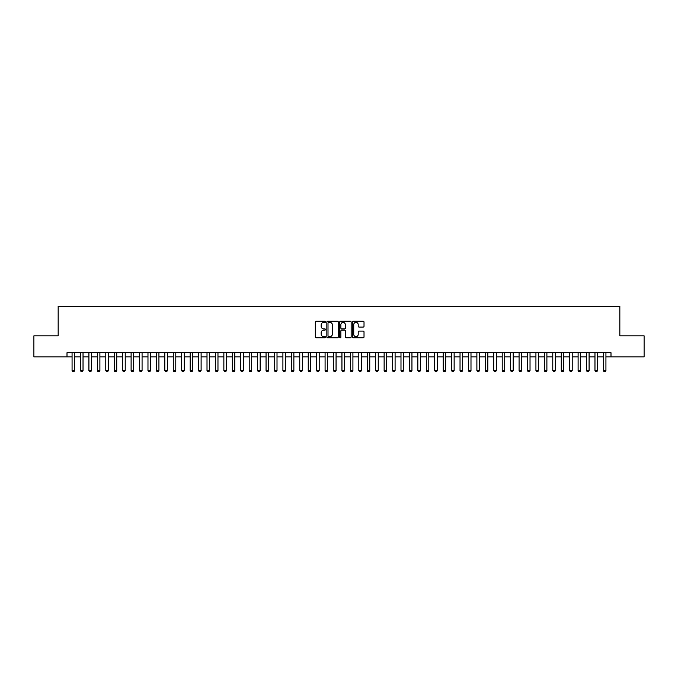 <?xml version="1.0" encoding="UTF-8"?>
<svg xmlns="http://www.w3.org/2000/svg" width="678" height="678" viewBox="0 0 678 678"><rect width="100%" height="100%" fill="white"/><g stroke="black" fill="none" stroke-linecap="round" stroke-linejoin="round"><path stroke-width="1.02" d="M325.508 321.813A0.576 0.576 0 0 0 324.923 321.236L316.134 321.236A0.831 0.831 0 0 0 315.304 322.058L315.304 336.966A0.831 0.831 0 0 0 316.134 337.788L324.923 337.788A0.576 0.576 0 0 0 325.508 337.212A0.576 0.576 0 0 0 324.923 336.635L323.787 336.635A2.653 2.653 0 0 1 321.143 333.983L321.143 332.737A2.653 2.653 0 0 1 323.787 330.093L324.923 330.093A0.576 0.576 0 0 0 325.508 329.508A0.576 0.576 0 0 0 324.923 328.932L323.787 328.932A2.653 2.653 0 0 1 321.143 326.279L321.143 325.042A2.653 2.653 0 0 1 323.787 322.389L324.923 322.389A0.576 0.576 0 0 0 325.508 321.813M363.196 327.067A0.831 0.831 0 0 0 364.018 326.245L364.018 322.058A0.831 0.831 0 0 0 363.196 321.236L353.424 321.236A0.831 0.831 0 0 0 352.594 322.058L352.594 336.966A0.831 0.831 0 0 0 353.424 337.788L363.196 337.788A0.831 0.831 0 0 0 364.018 336.966L364.018 331.915A0.831 0.831 0 0 0 363.196 331.084L359.009 331.084A0.831 0.831 0 0 0 358.187 331.915L358.187 334.415A2.212 2.212 0 0 1 355.967 336.635A2.212 2.212 0 0 1 353.755 334.415L353.755 324.609A2.212 2.212 0 0 1 355.967 322.389A2.212 2.212 0 0 1 358.187 324.609L358.187 326.245A0.831 0.831 0 0 0 359.009 327.067L363.196 327.067M67.003 356.925L33.9 356.925L33.9 335.839L58.147 335.839L58.147 306.32L619.853 306.32L619.853 335.839L644.1 335.839L644.1 356.925L610.997 356.925L610.997 352.704L67.003 352.704L67.003 356.925L72.063 356.925M338.28 322.058A0.831 0.831 0 0 0 337.449 321.236L327.677 321.236A0.831 0.831 0 0 0 326.855 322.058L326.855 336.966A0.831 0.831 0 0 0 327.677 337.788L337.449 337.788A0.831 0.831 0 0 0 338.28 336.966L338.28 322.058M340.551 321.236L350.323 321.236A0.831 0.831 0 0 1 351.145 322.058L351.145 336.966A0.831 0.831 0 0 1 350.323 337.788L346.144 337.788A0.831 0.831 0 0 1 345.314 336.966L345.314 330.923A0.831 0.831 0 0 0 344.483 330.093L341.712 330.093A0.831 0.831 0 0 0 340.881 330.923L340.881 337.212A0.576 0.576 0 0 1 340.305 337.788A0.576 0.576 0 0 1 339.72 337.212L339.72 322.058A0.831 0.831 0 0 1 340.551 321.236M74.597 356.925L80.496 356.925M83.03 356.925L88.928 356.925M91.462 356.925L97.369 356.925M99.895 356.925L105.802 356.925M108.327 356.925L114.235 356.925M116.76 356.925L122.667 356.925M125.201 356.925L131.1 356.925M133.634 356.925L139.532 356.925M142.066 356.925L147.974 356.925M150.499 356.925L156.406 356.925M158.932 356.925L164.839 356.925M167.364 356.925L173.271 356.925M175.805 356.925L181.704 356.925M184.238 356.925L190.137 356.925M192.671 356.925L198.578 356.925M201.103 356.925L207.01 356.925M209.536 356.925L215.443 356.925M217.969 356.925L223.876 356.925M226.41 356.925L232.308 356.925M234.842 356.925L240.741 356.925M243.275 356.925L249.182 356.925M251.708 356.925L257.615 356.925M260.14 356.925L266.047 356.925M268.573 356.925L274.48 356.925M277.014 356.925L282.912 356.925M285.446 356.925L291.345 356.925M293.879 356.925L299.778 356.925M302.312 356.925L308.219 356.925M310.744 356.925L316.651 356.925M319.177 356.925L325.084 356.925M327.618 356.925L333.517 356.925M336.051 356.925L341.949 356.925M344.483 356.925L350.382 356.925M352.916 356.925L358.823 356.925M361.349 356.925L367.256 356.925M369.781 356.925L375.688 356.925M378.222 356.925L384.121 356.925M386.655 356.925L392.554 356.925M395.088 356.925L400.986 356.925M403.52 356.925L409.427 356.925M411.953 356.925L417.86 356.925M420.385 356.925L426.293 356.925M428.818 356.925L434.725 356.925M437.259 356.925L443.158 356.925M445.692 356.925L451.59 356.925M454.124 356.925L460.031 356.925M462.557 356.925L468.464 356.925M470.99 356.925L476.897 356.925M479.422 356.925L485.329 356.925M487.863 356.925L493.762 356.925M496.296 356.925L502.195 356.925M504.729 356.925L510.636 356.925M513.161 356.925L519.068 356.925M521.594 356.925L527.501 356.925M530.027 356.925L535.934 356.925M538.468 356.925L544.366 356.925M546.9 356.925L552.799 356.925M555.333 356.925L561.24 356.925M563.765 356.925L569.673 356.925M572.198 356.925L578.105 356.925M580.631 356.925L586.538 356.925M589.072 356.925L594.97 356.925M597.504 356.925L603.403 356.925M605.937 356.925L610.997 356.925M328.593 322.389A0.576 0.576 0 0 0 328.008 322.974L328.008 336.051A0.576 0.576 0 0 0 328.593 336.635L329.788 336.635A2.653 2.653 0 0 0 332.44 333.983L332.44 325.042A2.653 2.653 0 0 0 329.788 322.389L328.593 322.389M345.314 324.652A2.212 2.212 0 0 0 343.102 322.431A2.212 2.212 0 0 0 340.881 324.652L340.881 328.101A0.831 0.831 0 0 0 341.712 328.932L344.483 328.932A0.831 0.831 0 0 0 345.314 328.101L345.314 324.652M74.597 352.704L74.597 370.586L73.961 371.68L72.699 371.68L72.063 370.586L72.063 352.704M72.063 370.586L74.597 370.586M83.03 352.704L83.03 370.586L82.394 371.68L81.131 371.68L80.496 370.586L80.496 352.704M80.496 370.586L83.03 370.586M91.462 352.704L91.462 370.586L90.827 371.68L89.564 371.68L88.928 370.586L88.928 352.704M88.928 370.586L91.462 370.586M99.895 352.704L99.895 370.586L99.268 371.68L97.996 371.68L97.369 370.586L97.369 352.704M97.369 370.586L99.895 370.586M108.327 352.704L108.327 370.586L107.7 371.68L106.429 371.68L105.802 370.586L105.802 352.704M105.802 370.586L108.327 370.586M116.76 352.704L116.76 370.586L116.133 371.68L114.87 371.68L114.235 370.586L114.235 352.704M114.235 370.586L116.76 370.586M125.201 352.704L125.201 370.586L124.566 371.68L123.303 371.68L122.667 370.586L122.667 352.704M122.667 370.586L125.201 370.586M133.634 352.704L133.634 370.586L132.998 371.68L131.735 371.68L131.1 370.586L131.1 352.704M131.1 370.586L133.634 370.586M142.066 352.704L142.066 370.586L141.431 371.68L140.168 371.68L139.532 370.586L139.532 352.704M139.532 370.586L142.066 370.586M150.499 352.704L150.499 370.586L149.863 371.68L148.601 371.68L147.974 370.586L147.974 352.704M147.974 370.586L150.499 370.586M158.932 352.704L158.932 370.586L158.305 371.68L157.033 371.68L156.406 370.586L156.406 352.704M156.406 370.586L158.932 370.586M167.364 352.704L167.364 370.586L166.737 371.68L165.474 371.68L164.839 370.586L164.839 352.704M164.839 370.586L167.364 370.586M175.805 352.704L175.805 370.586L175.17 371.68L173.907 371.68L173.271 370.586L173.271 352.704M173.271 370.586L175.805 370.586M184.238 352.704L184.238 370.586L183.602 371.68L182.34 371.68L181.704 370.586L181.704 352.704M181.704 370.586L184.238 370.586M192.671 352.704L192.671 370.586L192.035 371.68L190.772 371.68L190.137 370.586L190.137 352.704M190.137 370.586L192.671 370.586M201.103 352.704L201.103 370.586L200.468 371.68L199.205 371.68L198.578 370.586L198.578 352.704M198.578 370.586L201.103 370.586M209.536 352.704L209.536 370.586L208.909 371.68L207.638 371.68L207.01 370.586L207.01 352.704M207.01 370.586L209.536 370.586M217.969 352.704L217.969 370.586L217.341 371.68L216.079 371.68L215.443 370.586L215.443 352.704M215.443 370.586L217.969 370.586M226.41 352.704L226.41 370.586L225.774 371.68L224.511 371.68L223.876 370.586L223.876 352.704M223.876 370.586L226.41 370.586M234.842 352.704L234.842 370.586L234.207 371.68L232.944 371.68L232.308 370.586L232.308 352.704M232.308 370.586L234.842 370.586M243.275 352.704L243.275 370.586L242.639 371.68L241.376 371.68L240.741 370.586L240.741 352.704M240.741 370.586L243.275 370.586M251.708 352.704L251.708 370.586L251.072 371.68L249.809 371.68L249.182 370.586L249.182 352.704M249.182 370.586L251.708 370.586M260.14 352.704L260.14 370.586L259.513 371.68L258.242 371.68L257.615 370.586L257.615 352.704M257.615 370.586L260.14 370.586M268.573 352.704L268.573 370.586L267.946 371.68L266.674 371.68L266.047 370.586L266.047 352.704M266.047 370.586L268.573 370.586M277.014 352.704L277.014 370.586L276.378 371.68L275.115 371.68L274.48 370.586L274.48 352.704M274.48 370.586L277.014 370.586M285.446 352.704L285.446 370.586L284.811 371.68L283.548 371.68L282.912 370.586L282.912 352.704M282.912 370.586L285.446 370.586M293.879 352.704L293.879 370.586L293.243 371.68L291.981 371.68L291.345 370.586L291.345 352.704M291.345 370.586L293.879 370.586M302.312 352.704L302.312 370.586L301.676 371.68L300.413 371.68L299.778 370.586L299.778 352.704M299.778 370.586L302.312 370.586M310.744 352.704L310.744 370.586L310.117 371.68L308.846 371.68L308.219 370.586L308.219 352.704M308.219 370.586L310.744 370.586M319.177 352.704L319.177 370.586L318.55 371.68L317.279 371.68L316.651 370.586L316.651 352.704M316.651 370.586L319.177 370.586M327.618 352.704L327.618 370.586L326.982 371.68L325.72 371.68L325.084 370.586L325.084 352.704M325.084 370.586L327.618 370.586M336.051 352.704L336.051 370.586L335.415 371.68L334.152 371.68L333.517 370.586L333.517 352.704M333.517 370.586L336.051 370.586M344.483 352.704L344.483 370.586L343.848 371.68L342.585 371.68L341.949 370.586L341.949 352.704M341.949 370.586L344.483 370.586M352.916 352.704L352.916 370.586L352.28 371.68L351.018 371.68L350.382 370.586L350.382 352.704M350.382 370.586L352.916 370.586M361.349 352.704L361.349 370.586L360.721 371.68L359.45 371.68L358.823 370.586L358.823 352.704M358.823 370.586L361.349 370.586M369.781 352.704L369.781 370.586L369.154 371.68L367.883 371.68L367.256 370.586L367.256 352.704M367.256 370.586L369.781 370.586M378.222 352.704L378.222 370.586L377.587 371.68L376.324 371.68L375.688 370.586L375.688 352.704M375.688 370.586L378.222 370.586M386.655 352.704L386.655 370.586L386.019 371.68L384.757 371.68L384.121 370.586L384.121 352.704M384.121 370.586L386.655 370.586M395.088 352.704L395.088 370.586L394.452 371.68L393.189 371.68L392.554 370.586L392.554 352.704M392.554 370.586L395.088 370.586M403.52 352.704L403.52 370.586L402.885 371.68L401.622 371.68L400.986 370.586L400.986 352.704M400.986 370.586L403.52 370.586M411.953 352.704L411.953 370.586L411.326 371.68L410.054 371.68L409.427 370.586L409.427 352.704M409.427 370.586L411.953 370.586M420.385 352.704L420.385 370.586L419.758 371.68L418.487 371.68L417.86 370.586L417.86 352.704M417.86 370.586L420.385 370.586M428.818 352.704L428.818 370.586L428.191 371.68L426.928 371.68L426.293 370.586L426.293 352.704M426.293 370.586L428.818 370.586M437.259 352.704L437.259 370.586L436.624 371.68L435.361 371.68L434.725 370.586L434.725 352.704M434.725 370.586L437.259 370.586M445.692 352.704L445.692 370.586L445.056 371.68L443.793 371.68L443.158 370.586L443.158 352.704M443.158 370.586L445.692 370.586M454.124 352.704L454.124 370.586L453.489 371.68L452.226 371.68L451.59 370.586L451.59 352.704M451.59 370.586L454.124 370.586M462.557 352.704L462.557 370.586L461.921 371.68L460.659 371.68L460.031 370.586L460.031 352.704M460.031 370.586L462.557 370.586M470.99 352.704L470.99 370.586L470.363 371.68L469.091 371.68L468.464 370.586L468.464 352.704M468.464 370.586L470.99 370.586M479.422 352.704L479.422 370.586L478.795 371.68L477.532 371.68L476.897 370.586L476.897 352.704M476.897 370.586L479.422 370.586M487.863 352.704L487.863 370.586L487.228 371.68L485.965 371.68L485.329 370.586L485.329 352.704M485.329 370.586L487.863 370.586M496.296 352.704L496.296 370.586L495.66 371.68L494.398 371.68L493.762 370.586L493.762 352.704M493.762 370.586L496.296 370.586M504.729 352.704L504.729 370.586L504.093 371.68L502.83 371.68L502.195 370.586L502.195 352.704M502.195 370.586L504.729 370.586M513.161 352.704L513.161 370.586L512.526 371.68L511.263 371.68L510.636 370.586L510.636 352.704M510.636 370.586L513.161 370.586M521.594 352.704L521.594 370.586L520.967 371.68L519.695 371.68L519.068 370.586L519.068 352.704M519.068 370.586L521.594 370.586M530.027 352.704L530.027 370.586L529.399 371.68L528.137 371.68L527.501 370.586L527.501 352.704M527.501 370.586L530.027 370.586M538.468 352.704L538.468 370.586L537.832 371.68L536.569 371.68L535.934 370.586L535.934 352.704M535.934 370.586L538.468 370.586M546.9 352.704L546.9 370.586L546.265 371.68L545.002 371.68L544.366 370.586L544.366 352.704M544.366 370.586L546.9 370.586M555.333 352.704L555.333 370.586L554.697 371.68L553.434 371.68L552.799 370.586L552.799 352.704M552.799 370.586L555.333 370.586M563.765 352.704L563.765 370.586L563.13 371.68L561.867 371.68L561.24 370.586L561.24 352.704M561.24 370.586L563.765 370.586M572.198 352.704L572.198 370.586L571.571 371.68L570.3 371.68L569.673 370.586L569.673 352.704M569.673 370.586L572.198 370.586M580.631 352.704L580.631 370.586L580.004 371.68L578.732 371.68L578.105 370.586L578.105 352.704M578.105 370.586L580.631 370.586M589.072 352.704L589.072 370.586L588.436 371.68L587.173 371.68L586.538 370.586L586.538 352.704M586.538 370.586L589.072 370.586M597.504 352.704L597.504 370.586L596.869 371.68L595.606 371.68L594.97 370.586L594.97 352.704M594.97 370.586L597.504 370.586M605.937 352.704L605.937 370.586L605.301 371.68L604.039 371.68L603.403 370.586L603.403 352.704M603.403 370.586L605.937 370.586"/></g></svg>
